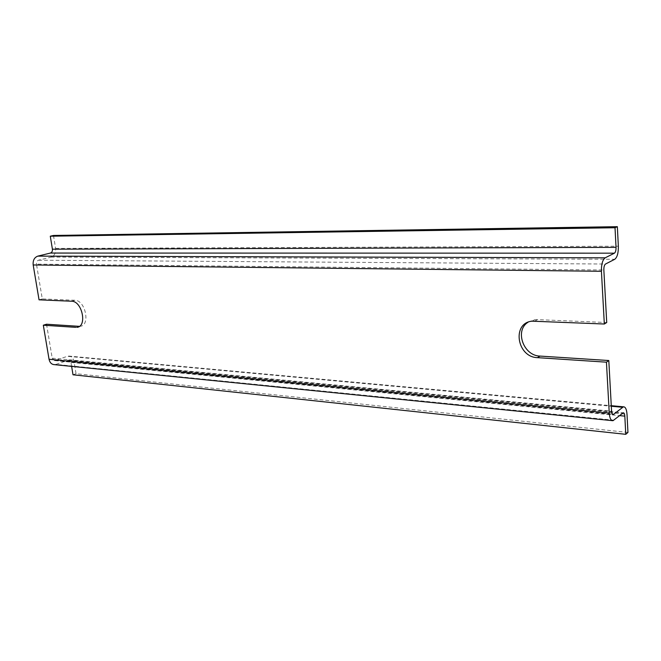 <?xml version="1.0" encoding="UTF-8"?>
<svg xmlns="http://www.w3.org/2000/svg" width="661" height="661" viewBox="0 0 661 661"><rect width="100%" height="100%" fill="white"/><g stroke="black" fill="none" stroke-linecap="round" stroke-linejoin="round"><path stroke-width="0.5" stroke-dasharray="3.31 2.48" d="M534.889 321.048L537.476 319.627L606.724 322.518M537.476 319.627L534.6 319.75L528.015 322.246M46.526 324.229L52.219 358.179L54.656 360.584L67.389 356.304L611.301 406.242M79.427 326.336L80.031 326.303C90.681 325.89 85.558 300.044 74.809 300.276L42.287 298.912L36.454 264.136L603.848 270.002M53.475 235.473L55.59 248.429C55.97 252.915 54.466 255.807 51.071 257.104L38.52 260.211C36.966 260.806 36.281 262.111 36.454 264.136M627.95 432.434L76.04 373.696L74.024 361.369C73.28 357.956 71.504 356.18 68.694 356.056L67.389 356.304M76.04 373.696L73.007 374.787M71.628 366.376L70.983 362.435L68.62 360.071L55.921 364.393L613.995 420.206M54.516 364.657L55.921 364.393M39.049 299.83L42.287 298.912M52.219 358.179L611.574 411.183M38.52 260.211L605.517 264.028M55.268 360.468L612.45 414.257M74.024 361.369L627.016 414.323M70.983 362.435L619.605 415.629M68.025 360.187L622.811 413.009M55.59 248.429L618.349 246.214M51.071 257.104L614.755 259.277M71.57 301.226L74.809 300.276M68.694 356.056L611.276 405.697M68.62 360.071L623.24 412.795M612.119 420.627L612.97 420.71M54.656 360.584L612.854 414.563M78.915 326.658L80.031 326.303M531.998 321.172L534.6 319.75"/><path stroke-width="0.99" d="M528.015 322.246C514.473 330.508 523.429 355.783 539.979 356.081L608.806 360.526L611.574 411.183C611.764 413.464 612.317 414.604 613.234 414.596L623.447 406.804C625.438 406.796 626.628 409.299 627.016 414.323L627.95 432.434L625.769 434.318L624.819 416.133C624.645 413.902 624.116 412.795 623.24 412.795L612.97 420.71C610.913 420.735 609.673 418.173 609.244 413.034L606.434 362.178L537.418 357.642C516.877 357.213 511.655 323.022 531.998 321.172L604.328 324.014L601.419 271.274C601.312 264.317 602.568 259.831 605.179 257.823L614.433 253.171C615.548 252.312 616.077 250.37 616.035 247.354L615.019 227.739L617.341 226.682L618.349 246.214C618.44 252.965 617.242 257.319 614.755 259.277L605.517 264.028C604.361 264.937 603.807 266.92 603.848 270.002L606.724 322.518L604.328 324.014M615.019 227.739L50.294 236.2L52.417 249.197C52.591 251.197 51.922 252.477 50.41 253.056L37.834 256.121C34.339 257.435 32.786 260.384 33.182 264.962L39.049 299.83L71.57 301.226C82.328 301.003 87.483 326.922 76.825 327.327L79.006 326.327L46.526 324.229L43.32 325.212L49.046 359.254C49.823 362.715 51.649 364.517 54.516 364.657L612.119 420.627M79.006 326.327L79.427 326.336M608.806 360.526L606.434 362.178M71.628 366.376L73.007 374.787L625.769 434.318M50.294 236.2L53.475 235.473L617.341 226.682M75.8 327.344L43.32 325.212M611.301 406.242L622.513 407.275M612.45 414.257L613.681 414.381M619.605 415.629L624.819 416.133M49.046 359.254L609.244 413.034M37.834 256.121L605.179 257.823M33.182 264.962L601.419 271.274M50.41 253.056L614.433 253.171M52.417 249.197L616.035 247.354M537.418 357.642L539.979 356.081M611.276 405.697L623.447 406.804M76.825 327.327L78.915 326.658"/></g></svg>
